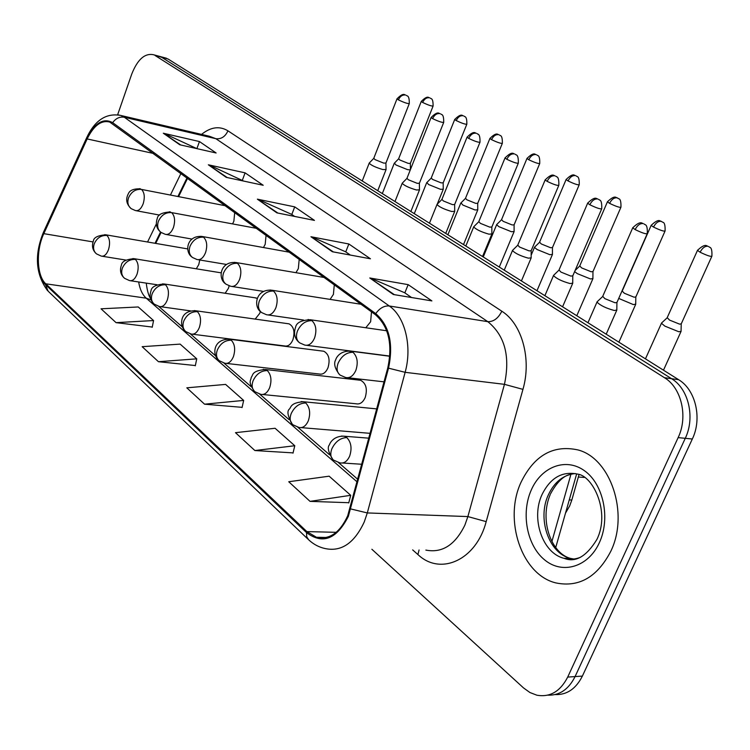 <?xml version="1.0" encoding="UTF-8"?>
<svg xmlns="http://www.w3.org/2000/svg" width="750" height="750" viewBox="0 0 750 750"><rect width="100%" height="100%" fill="white"/><g stroke="black" fill="none" stroke-linecap="round" stroke-linejoin="round"><path stroke-width="1.12" d="M365.803 327.75L370.622 321.759L371.494 311.85M330.084 299.381L333.412 294.403L334.284 284.794M295.95 272.691L298.331 268.612L299.203 259.294M263.475 247.538L265.209 244.256L266.062 235.2M232.622 223.8L233.869 221.213L234.713 212.419M262.669 394.509L356.128 403.781C359.906 404.559 362.925 402.469 365.203 397.519C367.622 389.044 366.094 383.297 360.628 380.278L358.688 380.062M226.537 363.431L319.284 374.016C322.884 374.747 325.781 372.675 327.975 367.791C330.291 359.616 328.903 354.094 323.803 351.244L322.125 351.028M192.628 334.219L284.569 345.947C287.991 346.641 290.766 344.587 292.894 339.778C295.116 331.875 293.841 326.569 289.078 323.85L287.616 323.644M255.169 319.097L259.762 313.322L260.353 311.475M257.297 298.453L254.991 297.787M225.15 293.25L228.441 288.3L229.153 285.844M196.312 268.8L198.759 264.609L199.772 259.988M579.028 474.6L571.819 500.034L569.681 505.922L565.575 513M187.622 178.181L178.678 196.453M161.072 232.444L155.709 243.403M610.753 551.372C629.447 513.403 610.453 457.969 577.772 449.887C553.116 444.628 534.206 455.409 521.044 482.241C503.381 519.712 521.522 574.959 556.05 582.956C579.075 587.587 597.3 577.059 610.753 551.372C629.447 513.403 610.453 457.969 577.772 449.887C553.116 444.628 534.206 455.409 521.044 482.241C503.381 519.712 521.522 574.959 556.05 582.956C579.075 587.587 597.3 577.059 610.753 551.372M347.7 515.784C339.816 532.847 329.4 540.009 316.444 537.272L306.881 531.6L45.75 283.8C36.722 275.803 35.822 250.416 43.809 233.653L87.141 138.938C93.741 125.569 101.259 119.934 109.678 122.034L375.319 314.625C388.622 326.334 392.775 344.072 387.797 367.847L347.7 515.784M348.347 516.375L388.528 368.166C393.637 343.791 389.372 325.603 375.722 313.603L112.659 122.653C103.341 117.628 94.725 122.916 86.803 138.497L43.5 233.194C35.316 250.369 36.234 276.375 45.478 284.578L306.497 532.566C322.622 544.716 336.572 539.325 348.347 516.375M555.15 694.584C566.869 695.016 575.944 688.847 582.384 676.087L692.325 439.012C702.413 418.331 695.578 389.662 678.6 379.678L168.216 59.1L158.456 56.072L161.747 57.347L671.559 378.694L161.747 57.347L153.506 54.731C144.787 52.969 137.522 59.447 131.709 74.166L117.647 114.759L121.031 115.509L124.312 117.253L389.278 305.991C384.234 305.569 379.716 308.109 375.722 313.603M692.325 439.012L685.266 438.319C695.381 417.534 688.547 388.725 671.559 378.694C688.547 388.725 695.381 417.534 685.266 438.319L575.081 676.575L685.266 438.319L678.131 437.625C688.275 416.728 681.459 387.778 664.462 377.7L155.231 55.594M547.781 695.156C559.519 695.606 568.622 689.419 575.081 676.575C568.622 689.419 559.519 695.606 547.781 695.156M116.062 322.65L153.562 320.55L138.234 306.966L101.034 308.803L116.062 322.65L152.269 327.066M158.456 361.706L196.753 358.837L180.15 344.119L142.153 346.678L158.456 361.706L195.338 365.55M310.031 501.366L350.709 495.309L329.137 476.184L288.741 481.744L310.031 501.366L348.806 502.706M254.878 450.544L294.778 445.734L275.081 428.269L235.481 432.675L254.878 450.544L293.062 452.887M204.553 404.184L243.666 400.416L225.609 384.413L186.806 387.825L204.553 404.184L242.1 407.344M371.878 549.272L523.547 687.938L529.941 692.531L536.859 695.194C550.022 697.5 560.297 691.462 567.703 677.081L678.131 437.625M163.322 133.228L199.453 141.553L216.131 152.991L179.766 144.759L163.322 133.228L180.712 144.975M310.95 236.738L348.853 243.984L370.444 258.788L332.353 251.737L310.95 236.738L333.356 251.925M369.769 277.969L408.159 284.644L431.878 300.9L393.337 294.497L369.769 277.969L394.341 294.656M208.341 164.794L245.091 172.847L263.203 185.269L226.228 177.338L208.341 164.794L227.194 177.544M257.362 199.162L294.713 206.869L314.456 220.397L276.891 212.859L257.362 199.162L277.875 213.056M294.713 206.869L291.816 214.472M294.609 216.412L291.656 214.369L258.637 199.575M245.091 172.847L242.381 180.178M243.666 181.078L209.597 165.206M408.159 284.644L404.831 292.866M411.534 297.516L404.672 292.753L371.072 278.353M348.853 243.984L345.75 251.888M350.334 255.066L345.591 251.775L312.244 237.131M199.453 141.553L196.894 148.631M196.903 148.641L164.55 133.65M243.666 400.416L242.053 407.597M294.778 445.734L293.006 453.15M350.709 495.309L348.741 502.969M196.753 358.837L195.291 365.794M153.562 320.55L152.222 327.3M168.216 59.1L164.925 57.816M661.931 322.669L661.444 323.269L664.875 326.119L678.853 331.772L681.131 331.256M667.191 317.662L669.525 320.081L679.622 324.159L681.262 323.812L711.759 256.481M597.478 301.453L596.991 302.072C600.15 305.381 605.925 308.194 614.297 310.5L616.884 309.984M602.737 296.344L604.866 298.65L615.094 302.784L616.959 302.438L647.147 233.916M618.722 298.425L633.366 304.594L635.766 304.153M622.209 291.056L624.328 293.25L634.125 297.206L635.859 296.916L664.969 231.234M574.631 271.603L577.266 273.619L590.438 278.944L592.95 278.578M579.741 265.931L581.672 267.928L591.178 271.772L592.997 271.528L620.841 207.431M534.825 246.909L534.478 247.359L537.056 249.516L549.853 254.691L552.469 254.409M539.587 242.175L541.341 243.994L550.594 247.725L552.478 247.538L579.131 184.941M496.941 224.316L496.622 224.728L498.975 226.706L511.434 231.731L514.144 231.516M501.553 219.666L503.166 221.325L512.156 224.953L514.106 224.822L539.672 163.659M553.941 275.006L553.5 275.569C556.425 278.634 561.947 281.297 570.084 283.566L572.794 283.144M559.012 269.991L560.944 272.081L570.862 276.094L572.812 275.803L601.631 208.997M512.859 250.05L512.466 250.556C515.175 253.397 520.481 255.938 528.384 258.178L531.206 257.831M517.772 245.128L519.525 247.031L529.153 250.912L531.188 250.687L558.731 185.512M474.037 226.463L473.691 226.922C476.212 229.566 481.312 231.984 488.991 234.188L491.916 233.925M478.8 221.634L480.403 223.359L489.75 227.128L491.859 226.969L518.231 163.35M460.997 202.875L462.881 205.069L475.003 209.963L477.797 209.812M465.478 198.309L466.959 199.828L475.716 203.362L477.731 203.278L502.275 143.494M426.872 182.513L428.597 184.528L440.409 189.291L443.278 189.206M431.222 178.031L432.581 179.428L441.112 182.859L443.184 182.822L466.772 124.35M394.416 163.144L396.009 164.991L407.522 169.631L410.297 169.913M398.644 158.747L399.9 160.022L408.216 163.369L410.344 163.378L433.041 106.172M437.297 204.131L436.988 204.544C439.341 207.009 444.253 209.325 451.725 211.491L454.734 211.303M441.919 199.388L443.381 200.963L452.475 204.628L454.65 204.525L479.925 142.387M402.469 182.953L402.197 183.338C404.4 185.634 409.134 187.847 416.419 189.984L419.513 189.872M406.959 178.303L408.309 179.738L417.159 183.309L419.391 183.253L443.653 122.531M369.422 162.853L369.178 163.2C371.241 165.356 375.816 167.475 382.913 169.575L386.081 169.537M373.781 158.287L375.019 159.609L383.634 163.078L385.922 163.069L409.237 103.706M569.288 499.913L571.819 500.034M306.881 531.6L336.234 532.322M388.528 368.166L405.131 372.319L504.441 384.337C510.384 356.391 504.844 335.503 487.809 321.666L389.278 305.991C405.009 316.603 412.406 346.472 405.131 372.319L367.303 512.934L364.247 521.953C354.384 543.084 341.381 551.962 325.247 548.578C319.163 547.303 313.678 544.425 308.784 539.925L306.741 536.85L306.497 532.566M425.859 550.087C442.191 553.284 455.203 544.941 464.906 525.056L467.878 516.572L504.441 384.337L522.947 389.372L486.188 521.634C476.231 560.222 440.372 576.075 417.928 554.559L412.65 549.891M350.831 508.959L367.303 512.934L467.878 516.572L486.188 521.634M112.659 122.653C115.828 118.294 119.709 116.503 124.312 117.253L215.859 138.694L209.334 136.228M86.803 138.497L87 137.025M43.5 233.194L43.791 231.544M45.478 284.578L48.131 291.169L308.081 539.259M201.553 134.4C210.769 126.956 219.572 125.766 227.944 130.828L501.825 311.212C521.897 323.719 531.806 358.978 522.947 389.372M567.703 677.081L582.384 676.087M664.462 377.7L678.6 379.678M501.825 311.212C498.253 318.337 493.584 321.816 487.809 321.666L215.859 138.694C221.231 139.303 225.262 136.678 227.944 130.828M417.928 554.559L419.062 549.984M87.141 138.938L153.656 153.497M43.809 233.653L93.028 241.913M180.984 173.362L170.531 194.831M156.309 224.053L147.562 241.997M138.666 281.981C139.856 289.284 142.378 294.684 146.231 298.181L357.234 482.006M45.75 283.8L146.231 298.181L151.031 299.897M551.925 541.453L570.975 474.178M576.684 473.831L555.75 547.444M339.778 462.844C343.903 463.716 347.203 461.466 349.669 456.075C352.144 448.406 351.197 442.238 346.828 437.587C340.406 437.831 335.419 441.553 331.866 448.781C330.028 453.834 330.581 457.613 333.506 460.097L339.778 462.844M697.603 250.106L697.481 250.387C706.312 241.894 707.362 247.153 707.212 245.963L707.85 246.253C704.897 246.019 702.319 248.006 700.106 252.216C706.8 255.459 710.728 256.791 711.891 256.2C712.181 250.622 711.45 247.65 709.706 247.284L708.6 246.553M667.031 318.038L697.481 250.387L700.106 252.216M346.828 437.587L344.381 436.228L341.494 436.059M632.85 227.569L632.719 227.85C641.447 219.188 642.684 224.475 642.497 223.284L643.134 223.575C640.012 223.294 637.341 225.291 635.138 229.575C641.925 232.875 645.966 234.234 647.269 233.634C647.541 228.019 646.8 225.009 645.028 224.625L643.978 223.922M345.525 377.466C349.809 378.412 353.259 376.041 355.866 370.331C358.331 362.625 357.384 356.616 353.016 352.294C346.65 352.247 341.7 355.847 338.156 363.103C336.244 368.531 336.928 372.553 340.209 375.15L345.525 377.466M602.569 296.719L632.719 227.85L635.138 229.575M353.016 352.294L348.553 350.963M298.912 427.444C302.822 428.269 305.963 426.028 308.344 420.712C310.706 413.269 309.844 407.362 305.766 402.984C299.419 403.106 294.544 406.669 291.15 413.681C289.416 418.603 290.016 422.306 292.95 424.8L298.912 427.444M653.522 227.072C660 230.203 663.853 231.506 665.081 230.981C665.288 225.431 664.547 222.525 662.859 222.281L661.134 221.334C658.181 221.062 655.641 222.975 653.522 227.072L651.141 225.412L622.059 291.394M651.253 225.159L651.141 225.412C659.625 217.116 660.656 222.206 660.544 221.072L661.659 221.522M305.766 402.984L303.581 401.766L301.144 401.578M260.672 394.312C264.384 395.091 267.384 392.869 269.681 387.638C271.931 380.4 271.153 374.728 267.328 370.594C261.066 370.613 256.303 374.016 253.05 380.831C251.4 385.631 252.047 389.269 254.981 391.762L260.672 394.312M609.581 203.353C615.862 206.381 619.65 207.666 620.934 207.206C621.131 201.844 620.409 199.031 618.769 198.759L617.062 197.831C614.109 197.522 611.616 199.359 609.581 203.353L607.416 201.844L579.609 266.241M607.509 201.619L607.416 201.844C615.572 193.725 616.697 198.703 616.5 197.578L617.597 198.019M267.328 370.594L263.306 369.3M224.822 363.234C228.347 363.975 231.216 361.772 233.428 356.616C235.575 349.584 234.863 344.119 231.281 340.219C225.103 340.134 220.453 343.406 217.322 350.034C215.756 354.703 216.441 358.284 219.366 360.778L224.822 363.234M566.175 179.362L566.091 179.569C573.956 171.638 575.072 176.475 574.875 175.378L575.428 175.622C572.475 175.275 570.019 177.056 568.059 180.947C574.163 183.872 577.884 185.137 579.225 184.734C579.403 179.569 578.691 176.831 577.097 176.531L576.188 175.931M539.466 242.447L566.091 179.569L568.059 180.947M231.281 340.219L227.747 339.028M185.887 331.65L191.137 334.031C194.484 334.725 197.222 332.541 199.359 327.469C201.422 320.625 200.766 315.366 197.4 311.672C191.306 311.503 186.759 314.644 183.75 321.094C182.269 325.65 182.981 329.166 185.887 331.65C181.866 328.191 180.666 323.709 182.297 318.197C183.412 315.028 186.591 310.444 195.816 310.772L194.288 310.575M527.053 158.297L526.969 158.484C534.675 150.712 535.641 155.456 535.491 154.369L536.016 154.603C533.081 154.228 530.662 155.944 528.778 159.75C534.703 162.572 538.359 163.819 539.747 163.472C539.897 158.438 539.203 155.775 537.647 155.494L536.775 154.922M501.45 219.909L526.969 158.484L528.778 159.75M197.4 311.672L195.816 310.772L289.078 323.85M587.756 202.941L587.644 203.194C596.147 194.709 597.216 199.875 597.075 198.713L597.684 198.984C594.572 198.666 591.947 200.588 589.828 204.75C596.4 207.938 600.375 209.269 601.734 208.744C601.959 203.241 601.209 200.325 599.513 199.987L598.528 199.331M304.725 345.066C308.775 345.966 312.047 343.603 314.559 337.997C316.913 330.525 316.05 324.75 311.962 320.681C305.672 320.531 300.834 323.981 297.45 331.022C295.641 336.3 296.381 340.247 299.662 342.853L304.725 345.066M558.872 270.328L587.644 203.194L589.828 204.75M311.962 320.681L308.109 319.472M545.241 179.709L545.147 179.944C553.331 171.666 554.4 176.681 554.278 175.556L554.85 175.809C551.737 175.453 549.169 177.3 547.134 181.359C553.5 184.434 557.4 185.747 558.825 185.287C559.012 179.934 558.281 177.103 556.631 176.784L555.694 176.156M266.531 314.738C270.366 315.581 273.478 313.238 275.897 307.725C278.137 300.469 277.35 294.928 273.534 291.084C267.319 290.841 262.594 294.141 259.341 300.984C257.634 306.131 258.412 310.003 261.684 312.6L266.531 314.738M517.641 245.428L545.147 179.944L547.134 181.359M273.534 291.084L270.169 289.978M505.097 157.781L505.012 157.978C512.897 149.887 514.059 154.791 513.853 153.684L514.406 153.928C511.312 153.534 508.781 155.325 506.822 159.281C513 162.244 516.834 163.537 518.316 163.144C518.475 157.941 517.744 155.175 516.122 154.856L515.25 154.275M230.7 286.275C234.328 287.072 237.309 284.756 239.625 279.337C241.772 272.288 241.05 266.944 237.469 263.316C231.337 262.997 226.716 266.166 223.594 272.812C221.972 277.828 222.797 281.625 226.05 284.213L230.7 286.275M478.688 221.897L505.012 157.978L506.822 159.281M237.469 263.316L234.525 262.303M575.363 473.55C563.513 474.75 554.513 481.847 548.362 494.85C537.066 518.522 548.728 553.341 570.413 558.384L574.575 559.144M550.237 494.522C539.212 520.341 551.25 553.322 570.413 558.384L564.066 558.319C575.438 562.856 586.369 556.584 596.859 539.513C610.519 512.137 593.006 476.044 577.809 474.141C562.359 470.887 550.444 477.675 542.053 494.522C530.737 518.288 542.381 553.256 564.066 558.319C569.569 559.772 575.016 559.434 580.434 557.306M531.234 490.097C520.875 513.328 526.866 545.578 544.716 559.959C562.397 574.697 588.375 567.103 599.391 542.616C610.688 518.334 603.394 484.153 584.625 470.841C566.016 457.153 541.331 466.678 531.234 490.097M159.422 306.534C162.6 307.191 165.225 305.025 167.287 300.028C169.266 293.372 168.675 288.291 165.506 284.794C159.497 284.55 155.044 287.569 152.147 293.85C150.731 298.294 151.472 301.753 154.369 304.219L159.422 306.534M489.966 138.328L489.891 138.497C497.344 130.894 498.309 135.516 498.159 134.466L498.666 134.681C495.741 134.288 493.369 135.947 491.541 139.65C497.306 142.397 500.906 143.616 502.341 143.325C502.472 138.422 501.769 135.825 500.241 135.534L499.425 135M465.394 198.534L489.891 138.497L491.541 139.65M165.506 284.794L162.741 283.791M129.506 280.594C132.544 281.222 135.056 279.075 137.044 274.153C138.947 267.666 138.403 262.762 135.422 259.434C129.497 259.134 125.137 262.041 122.344 268.163C120.994 272.503 121.762 275.897 124.641 278.353L129.506 280.594M454.753 119.372L454.697 119.522C461.897 112.078 462.947 116.606 462.722 115.566L463.219 115.772C460.312 115.359 457.978 116.963 456.206 120.581C461.822 123.244 465.366 124.453 466.837 124.2C466.941 119.419 466.247 116.888 464.756 116.606L463.978 116.091M431.147 178.228L454.697 119.522L456.206 120.581M135.422 259.434L132.956 258.516M101.259 256.097C104.147 256.678 106.556 254.55 108.478 249.713C110.306 243.384 109.809 238.65 106.988 235.481C101.156 235.125 96.891 237.928 94.191 243.891C92.906 248.128 93.684 251.466 96.544 253.903L101.259 256.097M421.294 101.353L421.247 101.484C428.222 94.2 429.272 98.616 429.047 97.603L429.525 97.8C426.637 97.369 424.341 98.925 422.634 102.459C428.1 105.047 431.588 106.237 433.097 106.031C433.153 101.325 432.469 98.841 431.025 98.606L430.284 98.128M398.578 158.925L421.247 101.484L422.634 102.459M106.988 235.481L104.794 234.637M467.128 137.034L467.053 137.213C474.675 129.309 475.819 134.081 475.622 132.994L476.156 133.228C473.072 132.816 470.597 134.541 468.703 138.394C474.703 141.272 478.472 142.537 480 142.2C480.131 137.137 479.409 134.447 477.834 134.138L477 133.584M197.016 259.528C200.466 260.269 203.306 257.972 205.538 252.656C207.591 245.794 206.934 240.647 203.569 237.206C197.522 236.822 193.003 239.859 190.003 246.337C188.456 251.222 189.309 254.944 192.553 257.522L197.016 259.528M441.816 199.631L467.053 137.213L468.703 138.394M203.569 237.206L200.972 236.287M431.166 117.375L431.1 117.534C438.562 109.791 439.575 114.478 439.406 113.409L439.931 113.625C436.866 113.194 434.428 114.853 432.6 118.622C438.441 121.406 442.144 122.653 443.709 122.372C443.794 117.394 443.081 114.769 441.553 114.497L440.766 113.981M160.997 232.387L165.3 234.328C168.572 235.022 171.281 232.753 173.438 227.531C175.416 220.847 174.816 215.878 171.638 212.616C165.675 212.175 161.25 215.1 158.362 221.4C156.9 226.163 157.772 229.828 160.997 232.387C156.609 228.844 155.353 224.231 157.238 218.569C157.772 214.594 162.188 212.391 170.475 211.978L169.341 211.772M406.875 178.519L431.1 117.534L432.6 118.622M171.638 212.616L256.659 228.366M397.041 98.728L396.984 98.869C404.222 91.303 405.225 95.859 405.066 94.828L405.562 95.034C402.525 94.584 400.125 96.188 398.372 99.862C404.044 102.562 407.691 103.791 409.294 103.566C409.359 98.709 408.647 96.15 407.156 95.888L406.406 95.391M131.213 208.669L135.384 210.553C138.488 211.209 141.084 208.969 143.156 203.822C145.059 197.316 144.506 192.516 141.516 189.422C135.638 188.916 131.306 191.738 128.522 197.878C127.125 202.528 128.016 206.128 131.213 208.669C126.337 204.131 125.419 199.078 128.466 193.5C129.844 190.2 133.837 188.644 140.456 188.841L139.472 188.653M373.706 158.484L396.984 98.869L398.372 99.862M141.516 189.422L225.6 205.791M316.444 537.272L326.353 537.478M208.894 136.125L121.031 115.509C106.472 112.669 95.034 120.047 86.719 137.625L43.472 232.228C34.238 254.738 35.578 274.181 47.494 290.569M153.506 54.731L166.491 58.237M187.059 177.778L177.994 196.312M160.528 232.031L155.025 243.281M158.672 306.366L182.353 326.934M190.312 333.844L215.728 355.931M223.912 363.038L251.241 386.775M259.669 394.097L289.097 419.662M297.787 427.209L329.541 454.781M338.522 462.591L357.919 479.438M146.259 283.125C147.112 290.297 148.519 295.387 150.488 298.397M578.344 477.037L584.203 477.422M361.988 464.269L342.478 463.012M645.45 358.856L661.444 323.269M667.003 317.953L661.416 323.147M368.962 438.188L344.381 436.228C333.778 435.581 329.841 443.091 329.484 444.759C327.141 447.262 328.275 452.194 332.887 459.562M663.488 370.181L680.887 331.791M681.216 324.113L681.075 331.116M587.953 322.744L596.991 302.072M602.55 296.625L596.962 301.941M384.047 381.844L347.859 377.728M606.197 334.2L616.641 310.519M616.912 302.728L616.828 309.834M389.822 356.25L351.028 351.234C339.6 350.363 336.094 358.163 335.681 359.784C333.544 363.6 334.838 368.55 339.553 374.644M370.266 433.35L301.228 427.631M376.809 408.9L303.581 401.766C290.606 402.6 291.094 407.269 289.519 408.938C286.734 411.056 287.662 416.166 292.322 424.275M618.9 342.178L635.559 304.641M635.812 297.178L635.719 304.031M579.6 266.166L575.109 270.487M360.628 380.278L265.378 369.497C251.147 370.875 253.312 375.141 251.241 377.334C250.978 380.944 247.575 381.169 254.353 391.238M576.797 315.731L592.762 279.019M592.959 271.762L592.903 278.466M531.159 255.206L534.478 247.359M539.456 242.372L534.459 247.266M323.803 351.244L229.528 339.225C212.85 338.831 212.147 355.106 218.737 360.244M536.981 290.728L552.3 254.794M552.45 247.744L552.431 254.297M483.244 256.969L496.622 224.728M501.441 219.844L496.613 224.634M499.275 267.037L513.994 231.872M514.087 225L514.106 231.422M544.884 295.688L553.5 275.569M558.853 270.244L553.481 275.447M389.831 356.091L306.713 345.328M562.575 306.797L572.578 283.622M572.775 276.066L572.737 283.012M386.719 330.769L310.191 319.734C301.312 320.231 296.447 322.706 295.594 327.15C293.484 333.375 294.609 338.438 298.997 342.338M504.244 270.159L512.466 250.556M517.631 245.353L512.447 250.453M303.619 320.062L268.238 314.981M521.419 280.95L531.019 258.263M531.159 250.912L531.159 257.709M361.069 304.266L271.941 290.231C255.544 288.675 253.087 306.759 261.028 312.084M465.825 246.028L473.691 226.922M478.678 221.831L473.672 226.819M263.419 291.384L232.172 286.509M482.531 256.528L491.756 234.309M491.831 227.166L491.869 233.812M324.225 277.481L236.044 262.538C220.125 260.972 217.641 278.447 225.394 283.697M569.372 474.609C562.837 476.391 556.566 482.766 550.584 493.734M190.659 310.903L160.725 306.713M447.881 234.759L460.716 203.25M465.384 198.478L460.706 203.175M256.275 297.984L164.072 283.978C155.831 284.662 151.491 286.913 151.041 290.709C149.259 295.809 150.159 300.131 153.75 303.684M463.509 244.575L477.666 210.131M477.712 203.438L477.759 209.728M157.012 284.747L130.65 280.772M414.281 213.656L426.619 182.859M431.137 178.181L426.609 182.784M221.213 272.85L134.119 258.694C126.028 259.341 121.791 261.506 121.387 265.181C119.634 270.094 120.506 274.312 124.013 277.819M437.25 204.141L443.166 189.497M443.166 182.963L443.25 189.122M125.934 260.072L102.263 256.256M382.322 193.575L394.191 163.463M398.569 158.878L394.181 163.387M187.753 248.925L105.806 234.806C97.838 235.444 93.684 237.534 93.356 241.069C91.641 245.812 92.503 249.909 95.925 253.378M410.325 163.509L410.438 169.537M429.459 223.181L436.988 204.544M441.806 199.566L436.969 204.45M226.378 264.441L198.3 259.744M445.734 233.409L454.594 211.65M454.631 204.694L454.706 211.209M289.481 252.225L202.284 236.503C186.666 234.994 184.397 251.85 191.897 257.016M394.978 201.525L402.197 183.338M406.866 178.463L402.188 183.253M191.888 239.062L166.416 234.525M410.859 211.5L419.381 190.181M419.372 183.403L419.475 189.778M362.241 180.966L369.178 163.2M373.697 158.428L369.169 163.125M159.6 215.091L136.359 210.741M377.747 190.706L385.969 169.809M385.912 163.209L386.053 169.453"/></g></svg>
